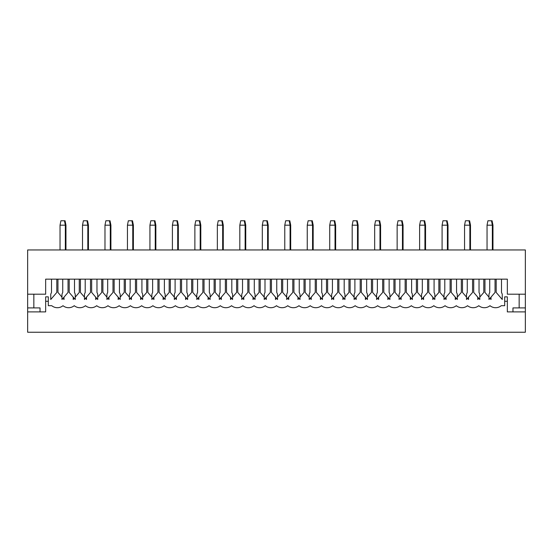 <?xml version="1.0" encoding="UTF-8"?>
<svg xmlns="http://www.w3.org/2000/svg" width="553" height="553" viewBox="0 0 553 553"><rect width="100%" height="100%" fill="white"/><g stroke="black" fill="none" stroke-linecap="round" stroke-linejoin="round"><path stroke-width="0.83" d="M45.657 279.154L507.343 279.154L507.343 294.196L525.35 294.196L525.35 249.956L27.65 249.956L27.65 294.196L45.657 294.196L45.657 279.154M433.815 298.316L432.799 299.505L432.799 297.127M438.861 279.154L438.861 292.426L434.838 297.127M444.038 297.127L440.008 292.426L440.008 279.154M446.071 297.127L446.071 299.505L445.054 298.316M448.02 225.182L442.089 225.182L442.974 220.758L447.135 220.758L448.02 225.182L448.02 249.956M444.792 279.154L444.792 292.426L444.038 294.196L444.038 299.505L450.101 292.426L450.101 279.154M451.248 279.154L451.248 292.426L457.31 299.505L457.31 294.196L456.557 292.426L456.557 279.154M447.398 249.956L447.398 225.182L446.513 220.758M442.089 225.182L442.089 249.956M40.037 311.892L40.037 307.91L33.844 307.91L33.844 294.196M519.156 294.196L519.156 307.91L512.963 307.91L512.963 311.892M504.689 305.698L501.239 305.698A8.848 8.848 0 0 1 489.999 305.698A8.848 8.848 0 0 1 478.767 305.698A8.848 8.848 0 0 1 467.527 305.698A8.848 8.848 0 0 1 456.294 305.698A8.848 8.848 0 0 1 445.054 305.698A8.848 8.848 0 0 1 433.815 305.698A8.848 8.848 0 0 1 422.582 305.698A8.848 8.848 0 0 1 411.342 305.698A8.848 8.848 0 0 1 400.109 305.698A8.848 8.848 0 0 1 388.87 305.698A8.848 8.848 0 0 1 377.63 305.698A8.848 8.848 0 0 1 366.397 305.698A8.848 8.848 0 0 1 355.157 305.698A8.848 8.848 0 0 1 343.925 305.698A8.848 8.848 0 0 1 332.685 305.698A8.848 8.848 0 0 1 321.445 305.698A8.848 8.848 0 0 1 310.212 305.698A8.848 8.848 0 0 1 298.973 305.698A8.848 8.848 0 0 1 287.74 305.698A8.848 8.848 0 0 1 276.5 305.698A8.848 8.848 0 0 1 265.26 305.698A8.848 8.848 0 0 1 254.027 305.698A8.848 8.848 0 0 1 242.788 305.698A8.848 8.848 0 0 1 231.555 305.698A8.848 8.848 0 0 1 220.315 305.698A8.848 8.848 0 0 1 209.075 305.698A8.848 8.848 0 0 1 197.843 305.698A8.848 8.848 0 0 1 186.603 305.698A8.848 8.848 0 0 1 175.37 305.698A8.848 8.848 0 0 1 164.13 305.698A8.848 8.848 0 0 1 152.891 305.698A8.848 8.848 0 0 1 141.658 305.698A8.848 8.848 0 0 1 130.418 305.698A8.848 8.848 0 0 1 119.185 305.698A8.848 8.848 0 0 1 107.946 305.698A8.848 8.848 0 0 1 96.706 305.698A8.848 8.848 0 0 1 85.473 305.698A8.848 8.848 0 0 1 74.233 305.698A8.848 8.848 0 0 1 63.001 305.698A8.848 8.848 0 0 1 51.761 305.698L48.311 305.698L48.311 301.274L45.657 301.274L45.657 311.892L27.65 311.892L27.65 332.242L525.35 332.242L525.35 311.892L507.343 311.892L507.343 301.274L504.689 301.274L504.689 305.698M27.65 294.196L27.65 311.892M525.35 294.196L525.35 311.892M504.689 301.274L504.689 296.85L507.343 296.85L507.343 301.274M48.311 301.274L48.311 296.85L45.657 296.85L45.657 301.274M519.156 307.91L525.35 307.91M27.65 307.91L33.844 307.91M478.767 298.316L477.751 299.505L477.751 297.127M483.806 279.154L483.806 292.426L479.783 297.127M488.983 297.127L484.96 292.426L484.96 279.154M491.023 297.127L491.023 299.505L489.999 298.316M492.965 225.182L487.041 225.182L487.926 220.758L492.08 220.758L492.965 225.182L492.965 249.956M456.294 298.316L455.271 299.505L455.271 297.127M461.333 279.154L461.333 292.426L457.31 297.127M466.511 297.127L462.488 292.426L462.488 279.154M468.543 297.127L468.543 299.505L467.527 298.316M470.492 225.182L464.561 225.182L465.446 220.758L469.608 220.758L470.492 225.182L470.492 249.956M489.737 279.154L489.737 292.426L488.983 294.196L488.983 299.505L495.046 292.426L495.046 279.154M496.193 279.154L496.193 292.426L502.255 299.505L502.255 294.196L501.502 292.426L501.502 279.154M492.35 249.956L492.35 225.182L491.465 220.758M487.041 225.182L487.041 249.956M467.264 279.154L467.264 292.426L466.511 294.196L466.511 299.505L472.573 292.426L472.573 279.154M473.721 279.154L473.721 292.426L479.783 299.505L479.783 294.196L479.029 292.426L479.029 279.154M469.87 249.956L469.87 225.182L468.985 220.758M464.561 225.182L464.561 249.956M411.342 298.316L410.326 299.505L410.326 297.127M416.388 279.154L416.388 292.426L412.358 297.127M421.566 297.127L417.536 292.426L417.536 279.154M423.598 297.127L423.598 299.505L422.582 298.316M425.547 225.182L419.616 225.182L420.501 220.758L424.663 220.758L425.547 225.182L425.547 249.956M422.312 279.154L422.312 292.426L421.566 294.196L421.566 299.505L427.621 292.426L427.621 279.154M428.775 279.154L428.775 292.426L434.838 299.505L434.838 294.196L434.084 292.426L434.084 279.154M424.925 249.956L424.925 225.182L424.04 220.758M419.616 225.182L419.616 249.956M388.87 298.316L387.853 299.505L387.853 297.127M393.916 279.154L393.916 292.426L389.886 297.127M399.086 297.127L395.063 292.426L395.063 279.154M401.125 297.127L401.125 299.505L400.109 298.316M403.068 225.182L397.144 225.182L398.029 220.758L402.183 220.758L403.068 225.182L403.068 249.956M399.84 279.154L399.84 292.426L399.086 294.196L399.086 299.505L405.149 292.426L405.149 279.154M406.303 279.154L406.303 292.426L412.358 299.505L412.358 294.196L411.612 292.426L411.612 279.154M402.453 249.956L402.453 225.182L401.568 220.758M397.144 225.182L397.144 249.956M366.397 298.316L365.381 299.505L365.381 297.127M371.436 279.154L371.436 292.426L367.413 297.127M376.614 297.127L372.591 292.426L372.591 279.154M378.653 297.127L378.653 299.505L377.63 298.316M380.595 225.182L374.671 225.182L375.556 220.758L379.711 220.758L380.595 225.182L380.595 249.956M377.367 279.154L377.367 292.426L376.614 294.196L376.614 299.505L382.676 292.426L382.676 279.154M383.823 279.154L383.823 292.426L389.886 299.505L389.886 294.196L389.132 292.426L389.132 279.154M379.98 249.956L379.98 225.182L379.095 220.758M374.671 225.182L374.671 249.956M343.925 298.316L342.901 299.505L342.901 297.127M348.964 279.154L348.964 292.426L344.941 297.127M354.141 297.127L350.118 292.426L350.118 279.154M356.173 297.127L356.173 299.505L355.157 298.316M358.123 225.182L352.192 225.182L353.077 220.758L357.238 220.758L358.123 225.182L358.123 249.956M354.895 279.154L354.895 292.426L354.141 294.196L354.141 299.505L360.203 292.426L360.203 279.154M361.351 279.154L361.351 292.426L367.413 299.505L367.413 294.196L366.66 292.426L366.66 279.154M357.501 249.956L357.501 225.182L356.616 220.758M352.192 225.182L352.192 249.956M321.445 298.316L320.429 299.505L320.429 297.127M326.491 279.154L326.491 292.426L322.468 297.127M331.669 297.127L327.639 292.426L327.639 279.154M333.701 297.127L333.701 299.505L332.685 298.316M335.65 225.182L329.719 225.182L330.604 220.758L334.765 220.758L335.65 225.182L335.65 249.956M332.422 279.154L332.422 292.426L331.669 294.196L331.669 299.505L337.731 292.426L337.731 279.154M338.878 279.154L338.878 292.426L344.941 299.505L344.941 294.196L344.187 292.426L344.187 279.154M335.028 249.956L335.028 225.182L334.143 220.758M329.719 225.182L329.719 249.956M298.973 298.316L297.956 299.505L297.956 297.127M304.019 279.154L304.019 292.426L299.989 297.127M309.196 297.127L305.166 292.426L305.166 279.154M311.228 297.127L311.228 299.505L310.212 298.316M313.178 225.182L307.247 225.182L308.132 220.758L312.293 220.758L313.178 225.182L313.178 249.956M309.943 279.154L309.943 292.426L309.196 294.196L309.196 299.505L315.251 292.426L315.251 279.154M316.406 279.154L316.406 292.426L322.468 299.505L322.468 294.196L321.715 292.426L321.715 279.154M312.556 249.956L312.556 225.182L311.671 220.758M307.247 225.182L307.247 249.956M276.5 298.316L275.484 299.505L275.484 297.127M281.546 279.154L281.546 292.426L277.516 297.127M286.717 297.127L282.694 292.426L282.694 279.154M288.756 297.127L288.756 299.505L287.74 298.316M290.698 225.182L284.774 225.182L285.659 220.758L289.813 220.758L290.698 225.182L290.698 249.956M287.47 279.154L287.47 292.426L286.717 294.196L286.717 299.505L292.779 292.426L292.779 279.154M293.933 279.154L293.933 292.426L299.989 299.505L299.989 294.196L299.242 292.426L299.242 279.154M290.083 249.956L290.083 225.182L289.198 220.758M284.774 225.182L284.774 249.956M254.027 298.316L253.011 299.505L253.011 297.127M259.067 279.154L259.067 292.426L255.044 297.127M264.244 297.127L260.221 292.426L260.221 279.154M266.283 297.127L266.283 299.505L265.26 298.316M268.226 225.182L262.302 225.182L263.187 220.758L267.341 220.758L268.226 225.182L268.226 249.956M264.998 279.154L264.998 292.426L264.244 294.196L264.244 299.505L270.306 292.426L270.306 279.154M271.454 279.154L271.454 292.426L277.516 299.505L277.516 294.196L276.763 292.426L276.763 279.154M267.611 249.956L267.611 225.182L266.726 220.758M262.302 225.182L262.302 249.956M231.555 298.316L230.532 299.505L230.532 297.127M236.594 279.154L236.594 292.426L232.571 297.127M241.772 297.127L237.749 292.426L237.749 279.154M243.804 297.127L243.804 299.505L242.788 298.316M245.753 225.182L239.822 225.182L240.707 220.758L244.868 220.758L245.753 225.182L245.753 249.956M242.525 279.154L242.525 292.426L241.772 294.196L241.772 299.505L247.834 292.426L247.834 279.154M248.981 279.154L248.981 292.426L255.044 299.505L255.044 294.196L254.29 292.426L254.29 279.154M245.131 249.956L245.131 225.182L244.246 220.758M239.822 225.182L239.822 249.956M209.075 298.316L208.059 299.505L208.059 297.127M214.122 279.154L214.122 292.426L210.099 297.127M219.299 297.127L215.269 292.426L215.269 279.154M221.331 297.127L221.331 299.505L220.315 298.316M223.281 225.182L217.35 225.182L218.235 220.758L222.396 220.758L223.281 225.182L223.281 249.956M220.053 279.154L220.053 292.426L219.299 294.196L219.299 299.505L225.361 292.426L225.361 279.154M226.509 279.154L226.509 292.426L232.571 299.505L232.571 294.196L231.818 292.426L231.818 279.154M222.659 249.956L222.659 225.182L221.774 220.758M217.35 225.182L217.35 249.956M186.603 298.316L185.587 299.505L185.587 297.127M191.649 279.154L191.649 292.426L187.619 297.127M196.827 297.127L192.797 292.426L192.797 279.154M198.859 297.127L198.859 299.505L197.843 298.316M200.808 225.182L194.877 225.182L195.762 220.758L199.923 220.758L200.808 225.182L200.808 249.956M164.13 298.316L163.114 299.505L163.114 297.127M169.177 279.154L169.177 292.426L165.147 297.127M174.347 297.127L170.324 292.426L170.324 279.154M176.386 297.127L176.386 299.505L175.37 298.316M178.329 225.182L172.405 225.182L173.289 220.758L177.444 220.758L178.329 225.182L178.329 249.956M141.658 298.316L140.642 299.505L140.642 297.127M146.697 279.154L146.697 292.426L142.674 297.127M151.875 297.127L147.851 292.426L147.851 279.154M153.914 297.127L153.914 299.505L152.891 298.316M155.856 225.182L149.932 225.182L150.817 220.758L154.971 220.758L155.856 225.182L155.856 249.956M119.185 298.316L118.162 299.505L118.162 297.127M124.225 279.154L124.225 292.426L120.201 297.127M129.402 297.127L125.379 292.426L125.379 279.154M131.434 297.127L131.434 299.505L130.418 298.316M133.384 225.182L127.453 225.182L128.337 220.758L132.499 220.758L133.384 225.182L133.384 249.956M197.573 279.154L197.573 292.426L196.827 294.196L196.827 299.505L202.882 292.426L202.882 279.154M204.036 279.154L204.036 292.426L210.099 299.505L210.099 294.196L209.345 292.426L209.345 279.154M200.186 249.956L200.186 225.182L199.301 220.758M194.877 225.182L194.877 249.956M175.101 279.154L175.101 292.426L174.347 294.196L174.347 299.505L180.409 292.426L180.409 279.154M181.564 279.154L181.564 292.426L187.619 299.505L187.619 294.196L186.873 292.426L186.873 279.154M177.713 249.956L177.713 225.182L176.829 220.758M172.405 225.182L172.405 249.956M152.628 279.154L152.628 292.426L151.875 294.196L151.875 299.505L157.937 292.426L157.937 279.154M159.084 279.154L159.084 292.426L165.147 299.505L165.147 294.196L164.393 292.426L164.393 279.154M155.241 249.956L155.241 225.182L154.356 220.758M149.932 225.182L149.932 249.956M130.155 279.154L130.155 292.426L129.402 294.196L129.402 299.505L135.464 292.426L135.464 279.154M136.612 279.154L136.612 292.426L142.674 299.505L142.674 294.196L141.921 292.426L141.921 279.154M132.761 249.956L132.761 225.182L131.877 220.758M127.453 225.182L127.453 249.956M96.706 298.316L95.69 299.505L95.69 297.127M101.752 279.154L101.752 292.426L97.729 297.127M106.929 297.127L102.899 292.426L102.899 279.154M108.962 297.127L108.962 299.505L107.946 298.316M110.911 225.182L104.98 225.182L105.865 220.758L110.026 220.758L110.911 225.182L110.911 249.956M74.233 298.316L73.217 299.505L73.217 297.127M79.279 279.154L79.279 292.426L75.249 297.127M84.457 297.127L80.427 292.426L80.427 279.154M86.489 297.127L86.489 299.505L85.473 298.316M88.439 225.182L82.508 225.182L83.392 220.758L87.554 220.758L88.439 225.182L88.439 249.956M56.807 279.154L56.807 292.426L50.745 299.505L50.745 294.196L51.498 292.426L51.498 279.154M61.977 297.127L57.954 292.426L57.954 279.154M64.017 297.127L64.017 299.505L63.001 298.316M65.959 225.182L60.035 225.182L60.92 220.758L65.074 220.758L65.959 225.182L65.959 249.956M107.683 279.154L107.683 292.426L106.929 294.196L106.929 299.505L112.992 292.426L112.992 279.154M114.139 279.154L114.139 292.426L120.201 299.505L120.201 294.196L119.448 292.426L119.448 279.154M110.289 249.956L110.289 225.182L109.404 220.758M104.98 225.182L104.98 249.956M85.203 279.154L85.203 292.426L84.457 294.196L84.457 299.505L90.512 292.426L90.512 279.154M91.667 279.154L91.667 292.426L97.729 299.505L97.729 294.196L96.975 292.426L96.975 279.154M87.816 249.956L87.816 225.182L86.932 220.758M82.508 225.182L82.508 249.956M62.731 279.154L62.731 292.426L61.977 294.196L61.977 299.505L68.04 292.426L68.04 279.154M69.194 279.154L69.194 292.426L75.249 299.505L75.249 294.196L74.503 292.426L74.503 279.154M65.344 249.956L65.344 225.182L64.459 220.758M60.035 225.182L60.035 249.956"/></g></svg>
